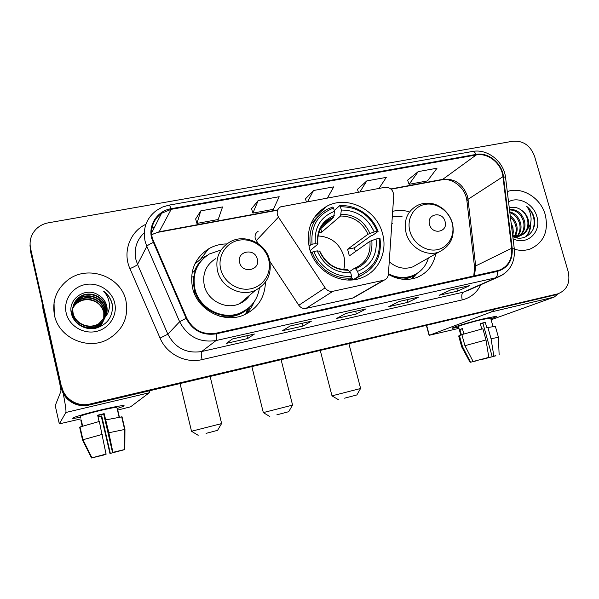 <?xml version="1.0" encoding="UTF-8"?>
<svg xmlns="http://www.w3.org/2000/svg" width="599" height="599" viewBox="0 0 599 599"><rect width="100%" height="100%" fill="white"/><g stroke="black" fill="none" stroke-linecap="round" stroke-linejoin="round"><path stroke-width="0.9" d="M277.382 214.719L278.453 217.13L325.115 287.857C327.159 290.642 329.787 291.78 332.999 291.264L384.191 280.122C386.692 279.067 388.092 277.12 388.392 274.275L393.745 195.529C393.251 189.988 390.323 187.247 384.962 187.307L280.534 206.887C277.749 208.684 276.701 211.297 277.382 214.719M258.162 231.274C255.593 232.944 254.62 235.347 255.234 238.484L258.162 243.643M388.384 274.335C397.773 279.763 407.193 280.841 416.657 277.569C427.117 273.271 433.474 265.364 435.72 253.841M309.466 248.315C314.834 271.332 341.879 286.225 361.983 277.637C378.68 271.414 387.703 251.685 382.559 233.7C376.771 209.568 347.18 194.802 326.687 206.318C311.532 215.52 305.789 229.522 309.466 248.315M226.826 243.943C220.252 243.965 214.172 245.612 208.572 248.87C194.78 258.064 189.456 271.107 192.578 288.007C197.371 310.222 224.273 324.022 244.175 314.857C257.81 308.305 264.893 297.441 265.424 282.271M219.406 316.107C230.323 318.226 239.84 315.8 247.956 308.822L245.59 314.22L250.457 306.291M408.795 211.634C403.337 210.144 397.961 210.039 392.674 211.32M269.887 261.426L298.811 305.28C300.683 307.826 303.094 308.852 306.052 308.373L352.497 298.145L354.975 296.939M29.995 245.208L30.452 251.093L61.435 388.294C63.831 400.147 77.099 408.151 89.056 405.051L554.33 295.127M61.907 387.089C64.333 399.084 77.765 407.178 89.857 404.048L557.886 293.832C567.043 290.081 570.473 282.676 568.181 271.632L534.548 156.249C530.422 145.557 523.226 140.54 512.976 141.207L48.392 222.806C43.682 223.667 39.654 225.711 36.307 228.938C31.028 234.411 29.111 240.858 30.556 248.278L61.667 387.695C64.086 399.615 77.428 407.664 89.453 404.557L557.033 294.146L89.453 404.557C77.428 407.664 64.086 399.615 61.667 387.695L30.504 249.693L61.435 388.294M30.04 243.771L30.504 249.693L30.04 243.771M54.494 315.373C58.822 337.731 87.529 350.535 107.595 339.476C122.75 330.513 128.86 317.597 125.94 300.728C121.148 276.409 87.731 264.264 67.739 280.107C56.336 289.287 51.926 301.042 54.494 315.373C58.822 337.731 87.529 350.535 107.595 339.476C122.75 330.513 128.86 317.597 125.94 300.728C121.148 276.409 87.731 264.264 67.739 280.107C56.336 289.287 51.926 301.042 54.494 315.373M514.339 249.206C519.88 250.809 525.188 250.734 530.265 248.982C543.832 242.64 548.834 231.229 545.262 214.756C540.732 197.805 521.901 186.207 507.286 191.583C521.901 186.207 540.732 197.805 545.262 214.756C548.834 231.229 543.832 242.64 530.265 248.982C525.188 250.734 519.88 250.809 514.339 249.206M152.266 238.132C150.282 227.792 153.381 219.504 161.565 213.274L171.164 209.336L476.227 154.954C488.08 152.498 501.67 163.594 502.943 176.668L511.681 248.263C512.407 259.18 508.177 266.54 498.982 270.351L216.022 333.231C202.836 335.141 193.065 330.086 186.708 318.054L152.266 238.132M151.637 238.245L186.124 318.294C192.638 330.626 202.657 335.807 216.172 333.853L497.335 271.407C507.922 268.09 512.879 260.378 512.197 248.256L503.452 176.668C502.149 163.272 488.222 151.899 476.07 154.415L171.014 208.737C157.492 210.833 148.125 224.88 151.637 238.245M418.214 171.613L409.102 184.297L427.484 180.913L437.015 168.222L418.214 171.613L407.597 180.187M379.017 188.4L386.31 177.379L366.82 180.891L357.423 189.366M200.77 210.87L196.944 223.427L218.178 219.511L222.566 206.932L200.77 210.87L195.633 218.949M258.206 200.5L252.905 213.102L273.369 209.336L279.194 196.712L258.206 200.5L251.543 208.729M327.511 197.872L333.74 186.866L313.524 190.512L305.438 198.868M469.736 285.581L457.509 291.129L439.089 295.292L450.882 289.826L469.736 285.581L450.777 289.871M311.345 321.214L303.004 326.043L282.481 330.678L290.268 325.961L311.345 321.214L290.201 325.998M254.448 334.017L247.619 338.555L226.31 343.377L232.539 338.944L254.448 334.017L232.487 338.982M418.881 297.022L407.844 302.353L388.758 306.666L399.323 301.424L418.881 297.022L399.234 301.469M366.116 308.897L356.375 313.981L336.593 318.451L345.818 313.457L366.116 308.897L345.743 313.502M356.375 313.981L355.664 311.27M407.844 302.353L407.125 299.695M247.619 338.555L246.915 335.74M303.004 326.043L302.293 323.28M457.509 291.129L456.79 288.516M313.524 190.512L307.721 201.511M306.389 201.758L305.415 198.808M252.905 213.102L251.52 208.662M196.944 223.427L195.611 218.882M366.82 180.891L359.917 191.912M358.404 192.189L357.401 189.299M409.102 184.297L407.575 180.127M54.045 302.6L54.299 316.399M72.037 315.688C71.259 309.174 73.505 304.037 78.776 300.279C88.053 293.765 102.436 299.672 104.533 310.619C105.701 317.949 103.23 323.722 97.098 327.945M71.76 314.842C71.498 308.799 73.797 304.09 78.649 300.698C87.903 294.199 102.257 300.099 104.346 311.023C105.499 317.897 103.313 323.467 97.787 327.743M105.274 317.013C107.101 313.472 107.588 309.758 106.727 305.872C105.499 301.057 102.654 297.404 98.191 294.91C85.679 286.584 67.957 298.759 71.259 312.805C73.1 323.333 84.729 330.566 95.488 328.319C107.228 324.77 112.882 317.043 112.44 305.138L112.193 303.925C110.89 298.661 108 294.394 103.515 291.114C107.146 295.045 109.108 299.65 109.407 304.921C109.55 309.421 108.172 313.457 105.274 317.013L98.753 323.73C89.064 329.69 75.347 323.774 73.145 313.367C71.925 306.441 74.149 300.915 79.824 296.797C89.266 290.178 103.904 296.213 106.038 307.362C107.243 315.037 104.578 321.004 98.041 325.25C88.442 331.157 74.86 325.294 72.681 314.984C71.468 308.118 73.677 302.637 79.293 298.549C88.652 291.99 103.163 297.958 105.282 309.009C106.472 316.616 103.829 322.524 97.352 326.732L92.164 328.709M105.304 316.976L98.573 324.111C88.907 330.056 75.227 324.156 73.033 313.779C71.813 306.86 74.029 301.349 79.689 297.239C89.116 290.635 103.717 296.655 105.851 307.774C107.049 315.433 104.391 321.386 97.869 325.624C88.293 331.517 74.733 325.676 72.561 315.381C71.356 308.53 73.557 303.064 79.165 298.983C88.502 292.432 102.983 298.392 105.087 309.413C106.285 317.006 103.642 322.898 97.18 327.106L93.878 328.574M98.191 294.91C102.669 297.576 105.476 301.304 106.622 306.104C107.408 309.623 107.019 313.142 105.461 316.654M71.401 313.494C71.977 308.507 74.269 304.666 78.267 301.971C87.461 295.502 101.718 301.357 103.799 312.206L103.732 320.038M104.091 317.29L103.762 312.289C101.628 305.071 96.724 300.908 89.034 299.785C85.028 299.41 81.397 300.279 78.14 302.383L78.267 301.971M71.348 313.27C72.082 308.56 74.351 304.928 78.14 302.383M103.687 320.248L100.542 326.665M66.175 312.978C68.967 325.676 83.096 334.369 96.065 331.494C109.085 328.799 117.711 315.441 114.694 303.034C111.863 290.582 98.146 281.949 85.2 284.577C72.224 287.018 63.187 300.324 66.175 312.978M103.515 291.114C109.22 295.621 112.253 301.23 112.605 307.931M74.104 299.785L74.755 299.32M74.358 299.433L74.815 299.111M80.431 417.436L73.018 418.394C70.12 418.214 84.519 413.804 100.61 409.993C112.462 407.215 120.07 405.74 123.431 405.575C125.341 405.635 123.229 406.609 117.097 408.488C122.915 406.706 125.116 405.733 123.708 405.575C120.706 405.62 113.009 407.095 100.61 409.993C84.01 413.924 69.432 418.439 73.243 418.416L80.431 417.436M63.165 393.191C65.396 404.632 66.294 411.064 65.875 412.479L59.323 423.875L80.768 418.911M149.99 390.69L149.211 392.787L130.612 406.803L117.479 410.12M55.228 405.62L61.031 391.027L59.698 383.143L42.926 308.837L42.739 305.497M103.904 454.671L95.496 457M82.954 439.748L91.954 457.808L106.03 454.132L99.329 421.456L80.056 426.975L82.954 439.748L102.294 434.38M99.097 421.516L97.652 415.204L104.174 413.647L108.838 432.763L112.889 452.342L112.53 452.485L103.687 414.089L97.719 415.511M98.019 416.807L101.71 415.901L110.321 453.368L124.18 449.662M124.18 449.744L109.976 453.503L101.253 416.32L98.079 417.091M80.251 416.649C79.495 416.035 86.099 414.006 100.055 410.555C109.033 408.451 114.626 407.38 116.835 407.342L116.917 407.709M118.025 411.281L119.358 417.046M105.873 419.877L122.031 416.822L124.951 429.408L124.832 449.497L112.53 452.485M108.838 432.763L124.951 429.408M91.954 457.808L106.36 453.99M112.889 452.342L124.832 449.497M82.632 426.039L81.254 419.974L80.872 420.408L82.183 426.189M80.124 427.267L79.689 427.372L82.565 440.063L91.505 458.003L95.481 457M103.971 454.97L91.505 458.003M101.253 416.32L101.71 415.901M80.872 420.408L81.329 420.303M103.687 414.089L104.174 413.647M276.835 414.837L288.688 411.708L276.835 414.837M269.842 416.537L263.313 412.599L292.522 405.126M343.721 269.595C344.979 265.17 345.009 260.655 343.819 256.058C339.536 243.411 330.947 236.717 318.054 235.969M358.487 274.709L358.374 276.483L360.111 275.854C375.356 268.554 381.982 256.102 380.006 238.484L379.174 238.387C380.986 256.028 374.09 268.135 358.487 274.709L357.603 271.362C371.365 265.432 377.52 254.65 376.06 239.016L369.905 241.307L349.352 255.923L347.585 249.251L368.011 234.231L374.143 231.91C367.501 217.385 356.555 210.107 341.325 210.062L340.449 206.767C357.625 206.685 369.897 214.861 377.265 231.289L378.096 231.394C372.406 215.52 355.619 204.259 339.603 205.757L340.449 206.767M349.674 271.474L354.473 268.292L355.596 268.801L357.603 271.362M334.407 212.203L334.676 210.144L339.603 205.757M378.096 231.394L372.608 235.362L370.811 235.931L354.316 247.881L355.469 251.573M358.374 276.483L353.118 279.8L352.332 278.542L350.018 280.01M353.118 279.8L362.582 274.754M348.259 280.018L351.493 277.951L351.598 276.176C336.181 277.951 319.507 267.102 313.981 251.52L312.124 252.157C317.844 268.509 335.358 279.898 351.493 277.951M312.124 252.157L311.008 253.07M377.265 231.289L374.143 231.91M376.06 239.016L379.174 238.387M313.981 251.52L317.238 250.861C324.074 265.761 335.23 273.077 350.707 272.815L351.598 276.176M341.325 210.062L340.569 215.999L321.685 232.165L320.75 228.601M319.836 251.273L317.238 250.861M350.707 272.815L347.824 269.662C335.275 269.842 325.916 263.657 319.761 251.093M318.129 216.351L310.739 224.198M308.934 245.994L312.086 244.242C310.574 226.227 317.74 214.165 333.568 208.063L332.73 207.044L327.181 209.298C314.153 216.935 308.507 228.803 310.237 244.894M333.568 208.063L334.444 211.365C320.487 216.913 314.123 227.657 315.336 243.598L312.086 244.242M320.375 228.93L333.725 217.302L334.444 211.365M315.336 243.598L317.799 244.227L310.125 250.569M318.908 232.472L321.685 232.165M354.316 247.881L347.585 249.251M206.093 433.376L217.572 430.344L206.093 433.376M198.179 435.308L191.5 431.258L221.563 423.605M257.293 259.03C254.852 247.522 236.35 251.131 239.645 262.564C242.138 274.177 260.655 270.381 257.293 259.03M215.603 258.731C205.914 264.938 202.148 273.9 204.311 285.596C207.613 300.855 226.25 310.2 239.817 303.596C243.98 301.686 247.327 298.849 249.843 295.067M221.038 250L209.328 253.998C196.929 262.167 192.122 273.803 194.922 288.92C199.19 308.74 223.255 320.982 240.978 312.663C251.46 307.714 257.607 299.522 259.419 288.074M200.38 261.883C194.158 269.962 192.174 279.156 194.435 289.482C198.696 309.241 222.693 321.453 240.371 313.157L247.716 308.687M194.263 288.725L194.885 294.671M241.3 302.862L241.809 301.896M249.476 295.614L249.678 295.21M246.039 313.187L250.696 306.052M254.058 302.016C252.172 306.71 249.371 310.761 245.657 314.19M193.866 276.626L191.568 277.09M192.047 272.882L194.45 271.115C196.277 266.45 199.04 262.459 202.739 259.142M194.847 263.987L202.559 257.682L207.037 255.466M344.605 398.178L356.839 394.951L344.605 398.178M338.413 399.69L331.988 395.849L360.568 388.511M445.064 221.465C442.496 210.736 426.256 213.903 429.565 224.565C432.179 235.385 448.434 232.053 445.064 221.465M392.54 223.277L391.836 223.622M402.034 216.479L392.315 216.598M392.689 276.573C399.121 278.61 405.336 278.528 411.318 276.341L415.092 274.559M388.429 273.75C396.456 277.914 404.422 278.587 412.337 275.78C420.446 272.5 425.822 266.555 428.465 257.967M389.245 261.748C396.583 268 404.422 269.715 412.763 266.877L417.75 264.047M416.762 273.616L412 278.879M458.662 327.286L452.335 328.245C450.156 327.967 469.953 322 484.853 318.488L496.593 316.22C497.574 316.339 495.65 317.178 490.821 318.735C495.41 317.26 497.38 316.422 496.728 316.235L484.853 318.488C469.594 322.082 449.467 328.185 452.432 328.267L458.662 327.286M494.632 309.458L491.405 311.914L429.333 335.283L458.954 328.342M558.485 293.645L554.127 297.097L491.113 319.776M477.096 360.478L473.637 361.362M464.929 345.69L473.12 361.497L487.174 357.835L488.806 357.378L485.999 339.97L482.876 328.754L461.866 334.594L464.929 345.69L485.999 339.97M481.783 329.031L480.256 323.542L485.287 322.337L486.845 327.908L487.923 327.533L491.053 338.727L493.846 356.106L492.191 356.57L482.876 323.198L480.323 323.797M460.818 335.111L458.482 326.635C456.363 326.567 470.949 322.15 481.955 319.552L490.641 318.084M487.923 327.533L495.343 326.283M491.053 338.727L498.405 337.304M473.12 361.497L488.806 357.378M493.846 356.106L495.5 355.776M492.827 356.412L495.897 355.739M495.897 355.813L482.008 359.175M492.191 356.57L495.515 355.836M492.872 356.577L482.075 359.415M463.866 333.957L462.376 328.559L459.905 329.457L461.425 334.968L459.388 335.455L462.435 346.499L470.582 362.215L473.659 361.437M461.679 346.806L458.692 335.972L459.388 335.455M470.118 362.358L461.717 346.918L462.435 346.499M477.148 360.658L470.582 362.215M459.905 329.457L462.45 328.851M482.876 323.198L485.287 322.337M510.258 215.865C513.568 218.208 515.724 221.383 516.735 225.389C517.618 229.237 517.109 232.861 515.207 236.261M514.863 236.8L514.519 237.301M510.423 217.227C513.141 219.563 514.923 222.454 515.769 225.905C516.608 229.484 516.203 232.914 514.563 236.193M509.764 211.829C515.2 213.334 518.824 217.167 520.628 223.315C521.677 228.264 520.688 232.569 517.656 236.231M517.259 236.657L516.046 237.736M509.861 212.667C514.788 214.479 518.053 218.201 519.647 223.839C520.658 228.511 519.797 232.652 517.064 236.283M516.675 236.732L515.754 237.661M509.472 209.47C516.817 209.103 521.856 213.019 524.582 221.211C525.742 227.298 524.185 232.157 519.925 235.781M519.468 236.118L516.113 237.751M509.524 209.912C516.428 210.122 521.115 214.068 523.586 221.742C524.717 227.545 523.316 232.277 519.37 235.931M518.929 236.291L516.345 237.796M512.796 236.627C524.627 242.453 537.146 231.266 534.39 218.41L534.121 217.37C532.766 212.862 530.265 209.171 526.618 206.288C529.329 209.777 530.819 213.798 531.073 218.365C531.216 222.259 530.13 225.726 527.801 228.758C528.954 225.786 529.074 222.641 528.146 219.316C526.88 215.191 524.454 212.016 520.883 209.8C524.305 212.196 526.543 215.468 527.592 219.608C528.887 227.403 526.304 232.854 519.842 235.976L512.789 236.575M527.801 228.758C526.356 231.955 524.035 234.194 520.845 235.467L512.699 235.819M511.134 223.008L512.901 227.433L513.298 231.82L512.804 235.849M513.298 231.82L512.714 227.53L511.261 224.071M513.066 238.799C527.127 246.009 541.945 231.82 536.846 216.479C533.537 203.795 518.524 195.948 508.536 201.818M520.883 209.8C517.027 207.239 513.163 206.64 509.292 208.01M526.618 206.288C533.559 212.795 535.716 220.484 533.088 229.357M530.197 224.4C530.19 229.38 528.7 233.528 525.727 236.86M530.647 222.903C530.954 228.361 529.471 232.936 526.207 236.627M278.453 217.13L256.207 240.686M332.999 291.264L306.052 308.373M325.115 287.857L298.811 305.28M383.3 280.384L352.497 298.145M89.056 405.051L89.857 404.048M30.452 251.093L30.556 248.278M551.776 295.988L557.19 294.019M502.943 176.668L468.006 199.332L467.302 195.806C462.802 183.915 454.738 178.405 443.103 179.288L390.833 188.955M474.505 275.884L475.681 265.934L468.006 199.332L466.958 201.234L474.513 266.817M171.164 209.336L159.184 231.776L151.682 234.591M497.335 271.407C497.672 274.806 497.058 276.955 495.5 277.869L216.074 340.539C199.684 342.957 187.539 336.683 179.633 321.73L146.807 246.369L145.07 241.18C142.629 228.489 146.396 218.268 156.354 210.526L162.277 207.134L168.851 205.157C169.457 204.993 170.176 206.191 171.014 208.737M144.254 232.779C136.579 240.049 133.802 248.982 135.928 259.569L137.538 264.384L167.862 334.197C175.17 348.041 186.439 353.822 201.668 351.538L463.379 292.17L469.339 289.849M153.082 242.528C149.578 244.1 147.489 245.38 146.807 246.369L137.538 264.384C136.617 265.529 134.079 266.929 129.908 268.599C122.383 252.052 129.916 231.686 145.924 224.251M480.78 284.765C476.856 292.716 470.687 297.763 462.256 299.889L202.103 359.602C201.137 355.259 200.994 352.564 201.668 351.538L216.074 340.539C216.748 339.768 216.786 337.537 216.172 333.853M503.13 274.597L463.379 292.17C461.717 293.353 461.342 295.921 462.256 299.889M512.197 248.256L514.331 249.154M202.103 359.602C185.608 363.69 166.709 354.129 160.053 338.098L167.862 334.197L179.633 321.73L186.124 318.294M503.452 176.668L505.556 177.461L505.608 177.94M476.07 154.415C474.955 152.183 473.704 151.218 472.311 151.51L169.015 205.128M160.053 338.098L129.908 268.599M154.602 227.006L152.004 227.942M511.681 248.263L475.681 265.934L474.573 267.371L473.772 276.049M476.227 154.954L442.189 179.752L391.117 189.194M277.794 209.852L159.184 231.776L151.682 234.651M158.6 232.202L277.479 210.212M441.665 179.85L442.189 179.752C449.542 177.798 462.9 184.904 466.112 196.959M149.211 392.787L65.875 412.479M43.121 307.182L42.926 308.837M55.22 405.598L59.323 423.875M42.843 308.215L43.016 306.725M354.66 268.225L355.267 267.993C366.056 262.751 370.938 253.856 369.905 241.307M369.897 233.37C363.99 220.776 354.398 214.397 341.123 214.24M355.596 268.801C367.524 263.53 372.93 254.081 371.807 240.469M319.432 251.026C325.497 263.904 335.26 270.314 348.73 270.246M368.011 234.231C362.343 222.274 353.2 216.194 340.569 215.999M334.264 215.543C322.187 220.529 316.616 229.941 317.545 243.793M333.725 217.302L330.798 218.545C325.497 221.286 321.685 225.486 319.372 231.147M268.674 259.629C265.492 246.773 251.595 237.698 238.814 240.244C225.98 242.595 217.385 256.185 220.732 269.265C223.891 282.391 238.207 291.533 251.018 288.725C263.889 286.112 272.051 272.448 268.674 259.629M229.507 242.206C219.174 248.795 215.183 258.349 217.527 270.875C221.091 287.206 241.03 297.284 255.488 290.275C267.454 283.627 272.126 273.466 269.513 259.794C265.649 242.812 244.107 233.146 229.507 242.206M452.08 222.761C448.808 210.751 436.169 202.155 424.923 204.401C413.624 206.468 406.489 219.032 409.911 231.236C413.16 243.479 426.151 252.134 437.42 249.663C448.733 247.365 455.51 234.741 452.08 222.761M417.503 205.397C407.298 211.073 403.494 220.245 406.077 232.906C409.694 247.574 426.615 257.203 439.157 251.894C450.77 245.972 455.165 236.298 452.365 222.858C450.56 217.25 447.416 212.54 442.938 208.722C438.588 205.719 435.241 204.079 432.89 203.81C427.499 202.597 422.37 203.128 417.503 205.397M402.393 279.224C407.178 278.797 411.498 277.247 415.354 274.574L416.238 273.93M554.127 297.097L491.405 311.914M426.66 325.474L429.333 335.283M200.905 258.731L208.572 248.87M313.689 218.365L326.687 206.318M384.191 280.122L353.313 297.898M552.473 295.801L557.886 293.832M466.247 197.423L466.876 200.493M161.565 213.274L151.584 232.974M469.459 289.796L497.552 277.307C509.689 272.178 515.275 262.676 514.286 248.802L505.556 177.461C503.864 161.663 487.646 148.53 472.686 151.442M154.52 227.186L151.981 228.062M97.18 327.106L97.352 326.732M97.869 325.624L98.041 325.25M98.573 324.111L98.753 323.73M78.649 300.698L78.776 300.279M79.165 298.983L79.293 298.549M79.689 297.239L79.824 296.797M119.096 417.084L116.835 407.342M124.607 429.393L121.672 416.769M124.614 449.535L124.614 429.393M288.688 411.708L292.574 405.044L281.118 359.782M354.833 279.179L360.111 275.854M350.722 279.988L352.429 278.902M317.897 243.875C316.609 230.068 324.291 221.338 330.798 218.545L321.955 226.28M251.865 366.678L263.305 412.539M217.572 430.344L221.608 423.515M210.144 376.509L221.623 423.515M240.371 313.157L240.978 312.663M239.817 303.596L255.488 290.275M180.059 383.6L191.5 431.19M356.839 394.951L360.605 388.444L348.918 343.804M411.318 276.341L412.337 275.78M412.763 266.877L439.157 251.894M320.293 350.55L331.988 395.804M411.258 279.014L416.185 273.96M429.109 335.388L426.421 325.534M492.984 326.44L490.588 317.912M499.132 354.848L498.405 337.185L495.298 326.126M516.286 237.788L516.87 237.489M519.842 235.976L520.845 235.467"/></g></svg>
